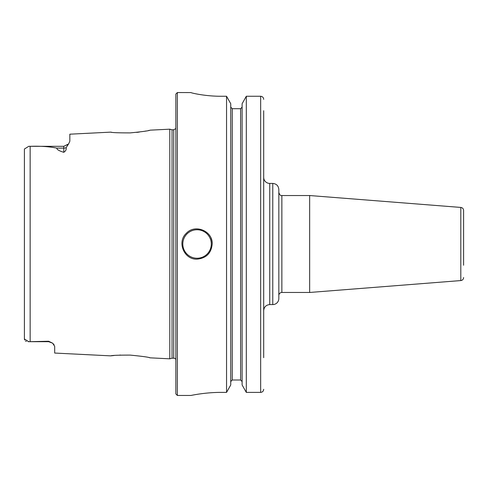<?xml version="1.0" encoding="UTF-8"?>
<svg xmlns="http://www.w3.org/2000/svg" width="488" height="488" viewBox="0 0 488 488"><rect width="100%" height="100%" fill="white"/><g stroke="black" fill="none" stroke-linecap="round" stroke-linejoin="round"><path stroke-width="0.73" d="M463.6 277.55A3.032 3.032 0 0 1 460.806 280.57L460.806 207.43C462.52 207.717 463.454 208.724 463.6 210.45L463.6 265.234M463.6 228.823L463.6 222.766M278.831 295.49A3.032 3.032 0 0 1 281.863 292.464L281.863 195.536C280.704 195.95 279.691 194.944 278.831 192.51M278.831 298.522L278.831 189.478C278.471 185.8 276.452 183.781 272.774 183.421L272.774 304.579A6.057 6.057 0 0 0 278.831 298.522M281.863 195.536L309.654 195.536L309.654 292.464L281.863 292.464M463.6 210.45L463.6 224.767M263.691 339.41L263.691 310.636C264.045 306.958 266.064 304.939 269.748 304.579L269.748 183.421A6.057 6.057 0 0 1 263.691 177.364M263.691 357.686L263.691 110.727M28.774 146.315L63.775 146.315L63.775 152.299C59.109 150.896 56.779 149.505 56.785 148.114C49.044 146.559 40.168 145.961 30.152 146.327L28.774 146.315L24.4 149.023L24.4 338.977L28.774 341.685L28.194 341.679M24.4 150.438L24.4 149.023M26.315 341.411L25.48 341.02M24.589 339.959L24.4 338.977M30.152 341.673L48.629 341.24L48.629 341.685L28.774 341.685L30.152 341.673L30.152 146.327M111.49 132.23L110.715 132.138C111.886 132.651 118.407 132.901 130.266 132.888C142.295 131.711 148.907 130.802 150.115 130.162L169.787 129.18L169.787 358.82L150.103 357.832C148.907 357.198 142.295 356.289 130.266 355.111C118.395 355.099 111.874 355.349 110.709 355.862L54.693 353.056L54.693 346.358L52.612 343.174L48.629 341.24M149.194 130.363L148.529 130.51M145.936 131.022L144.503 131.284M139.251 132.083L136.658 132.388M63.775 152.299C65.74 151.06 66.514 149.529 66.112 147.705L68.466 144.094M110.715 132.138L69.833 134.188L69.833 141.252L68.582 143.948L67.179 145.265M53.345 343.875L54.07 344.748M111.191 355.807L114.222 355.478M119.78 355.087L120.518 355.057M149.383 357.673L150.103 357.832M212.195 244C211.298 253.193 206.247 258.243 197.048 259.146C184.08 259.836 176.686 241.969 186.343 233.288C195.023 223.638 212.89 231.031 212.195 244A15.146 15.146 0 0 0 211.042 238.205M221.284 392.389C205.076 392.315 190.607 395.542 190.991 395.451C190.607 395.542 205.076 392.315 221.284 392.389L226.548 392.389L230.751 384.953L230.751 103.731L226.548 96.264L226.548 392.389M226.548 96.264L221.284 96.264C205.058 96.343 190.613 92.811 190.991 92.58L177.364 92.549L177.364 395.451L190.991 395.451M190.991 92.58C190.613 92.811 205.058 96.343 221.284 96.264M232.264 108.708L232.264 380L230.751 381.549L232.264 380L240.59 380L242.109 381.549L240.59 380L240.59 108.708L232.264 108.708L230.751 107.153L232.264 108.708L240.59 108.708L242.109 107.153L240.59 108.708M263.691 99.369C263.526 97.502 262.514 96.465 260.659 96.264L246.306 96.264L242.109 103.731L242.109 384.953L246.306 392.389L260.659 392.389C262.514 392.187 263.52 391.156 263.691 389.296M246.306 96.264L246.306 392.389M177.364 92.549L175.851 94.068L175.851 393.932L177.364 395.451M169.787 129.18L172.05 129.784L172.05 358.216L169.787 358.82M172.05 129.784L173.728 129.784L173.728 358.216A2.422 2.422 0 0 1 175.851 359.467M66.112 147.705A6.057 5.319 180 0 1 63.775 148.114L56.785 148.114M197.048 229.763A14.237 14.237 0 0 0 184.72 251.119A14.237 14.237 0 0 0 209.382 251.119A14.237 14.237 0 0 0 197.048 229.763M260.659 96.264L260.659 392.389M460.806 207.43L309.654 195.536M460.806 280.57L309.654 292.464M269.748 304.579L272.774 304.579M269.748 183.421L272.774 183.421M48.629 341.685L52.612 343.174L48.629 341.685M63.775 146.315L68.582 143.948M172.05 358.216L173.728 358.216M173.728 129.784L175.851 128.533"/></g></svg>
